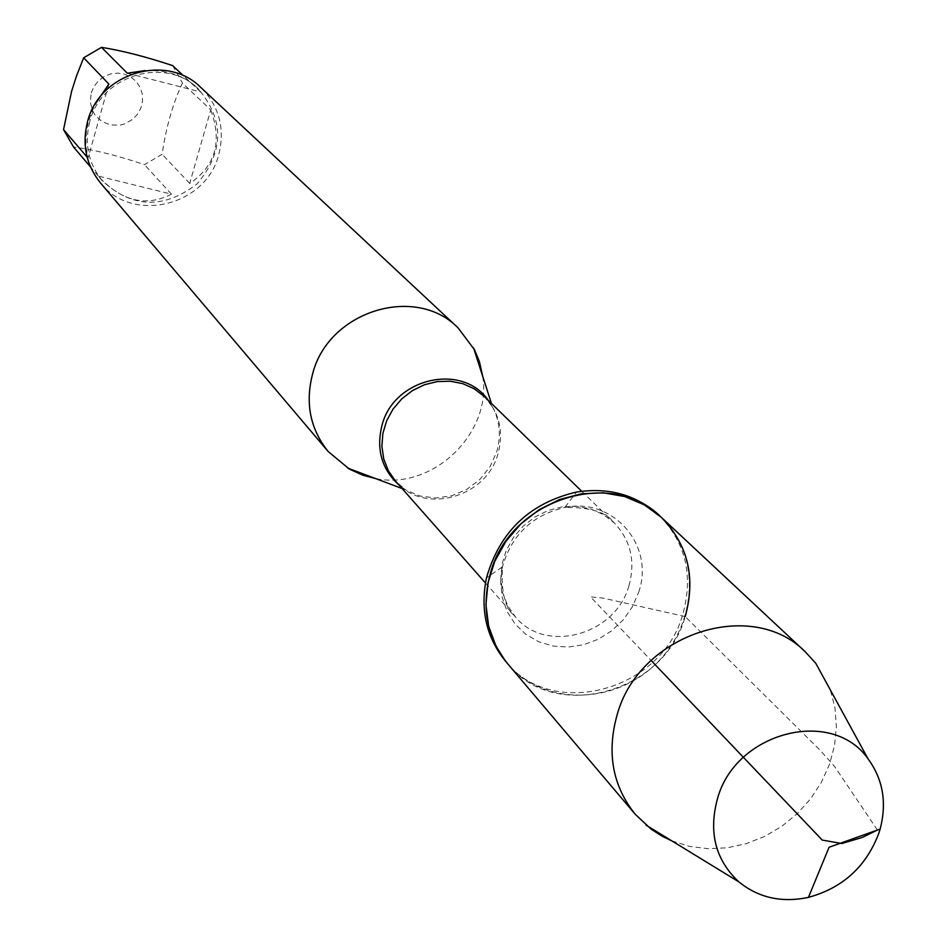 <?xml version="1.0" encoding="UTF-8"?>
<svg xmlns="http://www.w3.org/2000/svg" width="947" height="947" viewBox="0 0 947 947"><rect width="100%" height="100%" fill="white"/><g stroke="black" fill="none" stroke-linecap="round" stroke-linejoin="round"><path stroke-width="0.71" stroke-dasharray="4.74 3.55" d="M505.52 661.219C551.876 720.726 662.012 690.896 682.823 614.212C693.571 575.314 685.592 542.276 658.899 515.085M877.431 830.034L834.567 766.466L820.386 750.509L685.202 616.568C664.356 693.382 554.031 723.271 507.616 663.681C542.394 705.361 612.934 705.444 655.075 664.628C697.88 624.499 701.218 554.042 661.255 517.287M482.698 376.314C492.156 433.655 432.258 490.724 375.438 478.519M100.489 182.949C132.497 223.965 206.221 205.984 218.769 154.55C225.232 128.508 219.231 106.123 200.764 87.408M91.208 92.948L94.025 86.414L98.452 80.803L104.182 76.541L110.799 73.913L117.819 73.12L124.732 74.221L131.053 77.121L136.321 81.62L140.144 87.384L142.275 94.002L142.547 100.998L140.949 107.875L137.599 114.125L132.734 119.322L124.483 123.974L119.89 125.146L110.539 124.98L101.933 121.536L95.174 115.25L92.77 111.284L90.32 102.312L91.208 92.948M145.08 70.575C166.175 69.841 183.043 75.144 195.721 86.473L200.669 91.954L127.324 73.227M200.669 91.954L183.529 75.843M210.731 109.923C222.45 141.648 215.431 166.139 189.696 183.422L210.731 109.923L182.428 83.04C172.709 103.921 165.95 127.667 162.138 154.278L144.489 164.671C118.233 155.734 94.582 149.851 73.535 146.998M189.696 183.422L162.138 154.278M171.466 194.171C146.169 207.109 122.056 201.391 99.092 177.03L98.299 176.083L171.466 194.171L144.489 164.671M98.299 176.083L90.51 166.944M172.626 65.603L182.428 83.04M108.881 84.046L88.012 158.173L85.81 145.613L86.319 131.905L88.663 120.565L94.866 104.608M87.112 157.119L88.012 158.173M89.728 121.749C84.2 143.814 88.367 163.464 102.229 180.711C132.118 208.304 163.724 209.37 197.059 183.907C224.096 151.851 224.569 120.222 198.444 89.042C165.761 55.719 100.986 75.002 89.728 121.749M671.837 840.877L689.499 846.381L708.143 848.713L727.237 847.79L746.212 843.67L764.537 836.461L781.689 826.4L797.161 813.757L810.537 798.901L821.428 782.258L829.501 764.3L834.544 745.549L836.379 726.527L834.958 707.788L830.318 689.878M685.202 616.568L603.109 598.102L590.49 596.835L651.11 660.45M488.273 400.368L492.618 407.127C499.898 421.119 501.259 436.034 496.713 451.873L490.025 466.729L479.774 479.573L466.658 489.492L451.612 495.802L435.703 498.027L420.03 496.027L405.73 489.907L399.184 485.243M402.108 488.545L405.73 489.907L395.479 481.04C423.131 515.121 486.45 498.015 498.027 453.66C503.958 431.441 499.365 412.371 484.248 396.45L492.618 407.127L491.434 403.434M628.903 585.85C615.716 634.857 545.721 654.294 515.464 616.959L507.675 605.689L502.691 592.763L500.738 578.806L501.934 564.495L506.231 550.503L513.416 537.517L523.146 526.165L534.96 516.979L548.277 510.433L562.459 506.823L576.818 506.325L590.668 508.941L603.334 514.552L614.212 522.862C630.749 540.299 635.65 561.299 628.903 585.85M638.692 592.183C655.028 545.59 613.396 497.175 564.791 507.462C532.38 515.05 511.605 534.854 502.466 566.851L500.643 582.298L502.241 597.474L507.154 611.632L515.132 624.097L525.786 634.277L538.606 641.699L552.965 646.032L568.188 647.061L583.541 644.753L598.303 639.225L611.786 630.749L623.363 619.729L632.466 606.66L638.692 592.183M485.468 582.973L515.464 616.959C505.177 608.696 500.845 591.993 502.466 566.851L486.486 577.895M581.718 491.268L614.212 522.862C606.459 512.197 589.981 507.059 564.791 507.462L576.605 492.038M198.444 89.042L195.721 86.473M102.229 180.711L99.092 177.03"/><path stroke-width="1.42" d="M830.318 689.878L815.793 663.338L805.447 651.986L658.899 515.085C636.135 494.796 608.696 487.113 576.605 492.038C529.74 502.999 499.696 531.622 486.486 577.895C480.011 609.726 486.356 637.497 505.52 661.219L496.015 646.174L488.664 626.216L485.953 604.742L488.013 582.736L494.772 561.251L505.923 541.305L520.933 523.833L539.103 509.687L559.57 499.519L581.363 493.801L603.44 492.807L624.76 496.559L644.339 504.858L661.255 517.287C687.996 544.513 695.974 577.611 685.202 616.568M375.438 478.519L362.973 475.264L349.396 469.108L328.171 451.506C310.107 428.932 304.958 402.937 312.711 373.544C328.573 311.137 415.224 284.218 458.005 327.792L474.554 349.845L479.419 361.671L482.698 376.314M458.005 327.792L200.764 87.408C166.672 52.807 99.269 72.955 87.55 121.618C81.809 144.56 86.118 165.003 100.489 182.949L328.171 451.506M90.51 166.944L73.535 146.998L63.544 129.621L71.546 91.539L76.47 76.044L83.656 57.803L101.507 47.35L127.324 73.227L145.08 70.575M183.529 75.843L172.626 65.603C146.217 56.808 122.506 50.724 101.507 47.35M94.866 104.608L108.881 84.046L83.656 57.803M63.544 129.621L87.112 157.119M661.255 517.287C611.916 466.871 509.948 499.519 490.534 572.781C481.076 607.276 486.77 637.58 507.616 663.681L635.177 814.207L651.098 829.122L662.024 836.154L671.837 840.877M805.447 651.986C751.776 597.012 639.225 633.803 617.207 714.547C606.506 752.545 612.496 785.773 635.177 814.207M717.589 798.309C735.795 731.972 832.011 707.16 868.008 758.772C882.995 779.215 887.031 802.642 880.142 829.063L879.1 832.496C866.576 866.256 843.031 887.872 808.442 897.377C781.725 902.988 758.511 897.815 738.826 881.858C715.387 859.935 708.297 832.082 717.589 798.309M651.11 660.45L822.245 840.084L841.788 843.505L862.149 837.503L877.431 830.034M399.184 485.243C381.665 469.31 375.971 449.233 382.079 425.037C393.999 378.019 462.396 362.358 488.273 400.368M581.718 491.268L484.248 396.45L474.329 388.838L462.811 383.677L450.263 381.215L437.265 381.57L424.457 384.742L412.442 390.578L401.812 398.805L393.076 409.033L386.672 420.74L382.872 433.383L381.89 446.357L383.748 459.011L388.353 470.766L395.479 481.04L485.468 582.973M491.434 403.434L473.571 347.963M402.108 488.545L347.561 468.031M868.008 758.772L815.793 663.338M738.826 881.858L646.02 825.086M808.442 897.377L829.087 847.257L880.142 829.063"/></g></svg>
